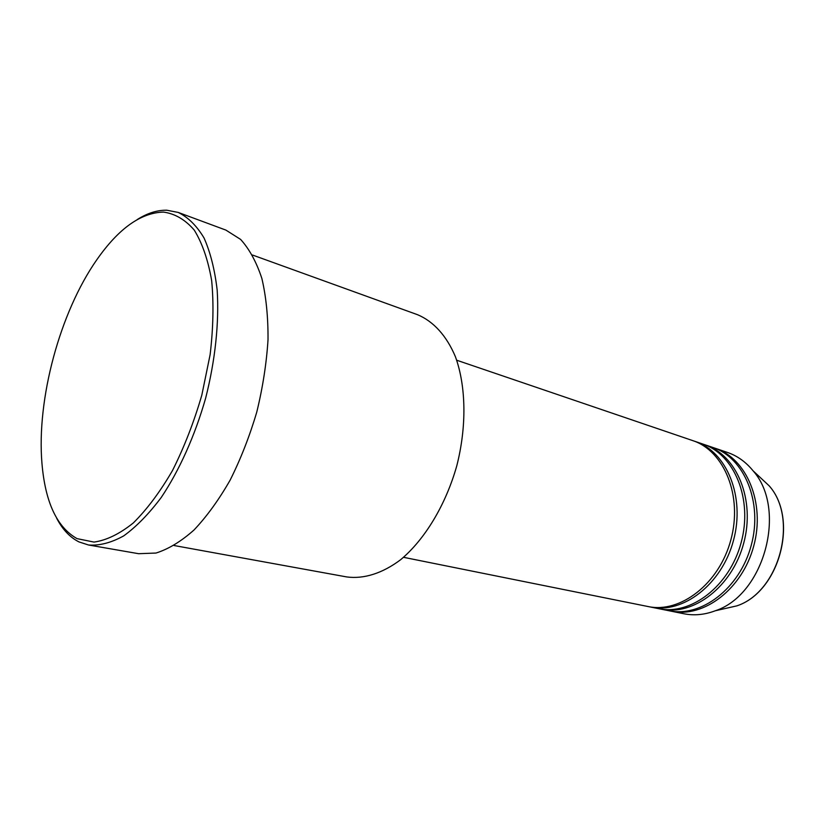 <?xml version="1.0" encoding="UTF-8"?>
<svg xmlns="http://www.w3.org/2000/svg" width="825" height="825" viewBox="0 0 825 825"><rect width="100%" height="100%" fill="white"/><g stroke="black" fill="none" stroke-linecap="round" stroke-linejoin="round"><path stroke-width="1.24" d="M403.528 557.308L647.924 606.509C680.254 613.604 719.204 583.832 730.857 539.89C742.892 496.042 724.195 450.718 692.68 440.591L456.689 360.216M649.244 606.757L650.554 607.035C682.894 614.13 721.813 584.44 733.446 540.581C745.449 496.825 726.732 451.584 695.227 441.457L693.949 441.045M650.554 607.035L658.412 608.623C690.731 615.708 729.578 586.235 741.128 542.654C753.06 499.177 734.312 454.173 702.807 444.046L695.227 441.457M659.711 608.86L661.011 609.139C693.33 616.223 732.136 586.822 743.665 543.345C755.566 499.96 736.808 455.029 705.313 444.892L704.055 444.479M661.011 609.139L668.735 610.696C701.044 617.77 739.767 588.586 751.224 545.377C763.053 502.27 744.263 457.566 712.769 447.439L705.313 444.892M670.013 610.943L671.292 611.212C703.601 618.286 742.294 589.174 753.72 546.057C765.528 503.033 746.718 458.411 715.234 448.274L713.996 447.872M163.494 212.087C140.858 212.685 118.666 228.515 96.917 259.597C59.926 312.314 36.496 399.166 41.951 463.341C45.22 502.188 56.925 527.278 77.055 538.632L94.009 542.087C106.508 540.313 119.594 533.94 133.289 522.978C147.005 509.396 160.081 491.917 172.507 470.508C184.171 447.294 193.937 422.173 201.816 395.154L210.138 354.564C213.304 327.803 213.809 303.126 211.654 280.541C208.034 259.834 202.228 243.014 194.236 230.072C185.243 219.667 174.993 213.675 163.494 212.087M137.208 219.574C147.355 213.149 157.224 210.035 166.805 210.22L178.21 212.427C188.121 217.243 196.742 225.772 204.053 238.013C210.406 252.316 214.778 269.692 217.181 290.163C219.223 322.606 215.263 360.308 205.631 398.207C194.896 435.817 179.355 470.384 161.277 497.413C148.912 513.893 136.383 526.711 123.709 535.879C111.231 542.778 99.495 545.82 88.502 544.995L79.004 541.922C69.981 537.405 62.525 529.495 56.647 518.203M671.292 611.212L683.904 613.759C694.176 615.79 704.663 614.79 715.357 610.748C764.259 594.835 787.359 509.19 753.101 470.838C745.882 461.969 737.323 455.823 727.423 452.43L715.234 448.274M88.502 544.995L138.61 553.699L155.997 553.049C168.393 549.151 181.046 541.489 193.958 530.052C206.766 516.533 218.821 499.898 230.123 480.16C240.714 458.999 249.604 436.281 256.792 412.005C262.783 387.41 266.527 363.309 268.022 339.683C268.166 316.944 266.114 296.505 261.845 278.376C256.431 261.999 249.346 249.006 240.601 239.405L225.906 230.103L178.21 212.427M174.116 545.531L346.789 576.943C363.753 579.212 382.439 573.437 400.702 559.659C424.803 539.498 445.655 505.075 456.751 465.95C466.837 426.535 466.125 386.306 455.431 356.761C446.583 335.672 433.331 321.276 417.532 314.707L252.481 255.018M715.357 610.748L736.828 605.87C779.233 592.03 798.899 519.142 769.199 485.863L758.01 475.417M736.828 605.87C779.439 591.938 799.023 519.327 769.199 485.863L753.101 470.838"/></g></svg>
